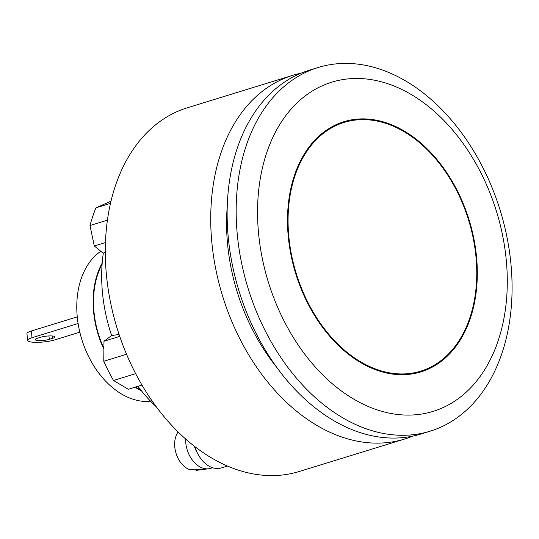 <?xml version="1.0" encoding="UTF-8"?>
<svg xmlns="http://www.w3.org/2000/svg" width="539" height="539" viewBox="0 0 539 539"><rect width="100%" height="100%" fill="white"/><g stroke="black" fill="none" stroke-linecap="round" stroke-linejoin="round"><path stroke-width="0.81" d="M195.819 469.092A23.352 16.197 72.9 0 0 201.485 469.691A23.352 16.197 72.9 0 0 201.714 469.658L195.96 470.399L195.832 469.098L190.072 469.833A22.348 15.496 72.9 0 1 176.098 453.481A22.348 15.496 72.9 0 1 178.113 431.941M185.665 438.989A24.605 17.059 72.9 0 0 208.755 468.748A24.605 17.059 72.9 0 0 212.406 467.663M194.471 446.292A13.125 9.096 72.9 0 0 196.991 452.167M194.956 446.669A27.334 18.953 72.9 0 0 221.327 467.919L227.485 466.026M156.418 406.911A134.501 93.26 -107.1 0 1 137.964 386.308M110.987 201.182L95.962 207.825A158.554 109.943 72.9 0 0 89.986 225.531L94.305 245.986L103.286 253.303A134.501 93.26 -107.1 0 0 111.64 335.527L103.98 341.248L103.771 361.265A158.554 109.943 72.9 0 0 113.5 380.48L128.309 389.286L141.979 385.075M110.482 203.351L95.962 207.825M107.409 220.168L89.986 225.531M126.544 354.251L103.771 361.265M135.666 373.655L113.5 380.48M105.294 251.612L103.286 253.303M105.455 242.557L94.305 245.986M111.64 335.527L119.092 334.47M119.739 336.39L103.98 341.248M103.906 348.41A79.826 55.349 -107.1 0 1 94.049 312.445A79.826 55.349 -107.1 0 1 102.107 264.225M140.868 390.081A79.826 55.349 -107.1 0 1 135.646 387.029M52.761 338.297L49.298 339.368A8.2 1.637 -5.8 0 1 40.438 340.621A8.2 1.637 -5.8 0 1 35.251 339.631A8.2 1.637 -5.8 0 1 37.514 338.236L40.977 337.171A8.2 1.637 -5.8 0 1 49.837 335.912A8.2 1.637 -5.8 0 1 55.032 336.902A8.2 1.637 -5.8 0 1 52.761 338.297L52.526 335.992M79.826 332.186L54.796 339.893A15.853 3.167 -5.8 0 1 37.669 342.326A15.853 3.167 -5.8 0 1 27.63 340.405A15.853 3.167 -5.8 0 1 32.017 337.71L78.108 323.515M77.259 316.851L31.336 330.993A15.853 3.167 174.2 0 0 26.95 333.688L27.63 340.405M141.582 390.984A80.372 55.733 -107.1 0 1 135.08 387.197M103.899 349.299A80.372 55.733 -107.1 0 1 102.194 263.079M150.725 401.36A80.372 55.733 -107.1 0 1 82.582 341.854A80.372 55.733 -107.1 0 1 100.8 251.282M340.25 347.224A130.889 90.761 -107.1 0 1 287.523 217.79A130.889 90.761 -107.1 0 1 343.889 121.706A130.889 90.761 -107.1 0 1 469.152 220.08A130.889 90.761 -107.1 0 1 420.939 371.89A130.889 90.761 -107.1 0 1 340.25 347.224M430.129 431.187L421.094 433.969A190.267 131.934 -107.1 0 1 303.801 398.112A190.267 131.934 -107.1 0 1 227.162 209.961A190.267 131.934 -107.1 0 1 309.09 70.292L318.131 67.51A190.267 131.934 -107.1 0 1 500.219 210.513A190.267 131.934 -107.1 0 1 430.129 431.187A190.267 131.934 -107.1 0 1 312.842 395.33A190.267 131.934 -107.1 0 1 236.197 207.178A190.267 131.934 -107.1 0 1 318.131 67.51M326.937 378.937A172.224 119.422 -107.1 0 1 313.26 90.451A172.224 119.422 -107.1 0 1 507.044 271.002A172.224 119.422 -107.1 0 1 326.937 378.937M227.236 206.673A168.397 116.768 72.9 0 0 228.853 254.893A168.397 116.768 72.9 0 0 276.696 367.268M301.005 73.203A190.267 131.934 72.9 0 0 292.677 75.345A190.267 131.934 72.9 0 0 213.296 254.597A190.267 131.934 72.9 0 0 404.681 439.022A190.267 131.934 72.9 0 0 412.766 436.112M292.677 75.345L187.255 107.813A190.267 131.934 72.9 0 0 107.874 287.065A190.267 131.934 72.9 0 0 299.26 471.49L404.681 439.022M293.041 182.067A130.121 90.229 -107.1 0 1 344.111 122.434A130.121 90.229 -107.1 0 1 468.647 220.235A130.121 90.229 -107.1 0 1 420.716 371.155A130.121 90.229 -107.1 0 1 318.818 321.049A130.121 90.229 -107.1 0 1 293.041 182.067M48.948 335.938L49.298 339.368M32.017 337.71L31.336 330.993M201.485 469.691L208.755 468.748M411.345 374.039L420.716 371.155M334.746 125.317L344.111 122.434"/></g></svg>
